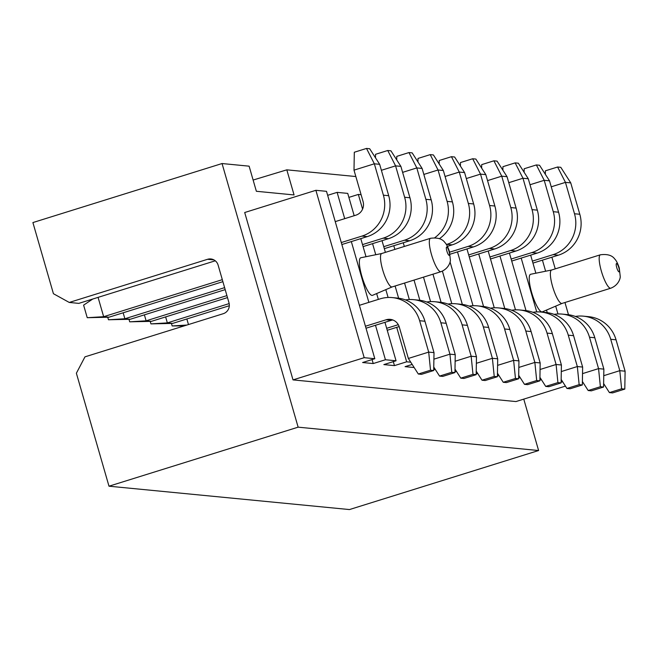<?xml version="1.0" encoding="UTF-8"?>
<svg xmlns="http://www.w3.org/2000/svg" width="658" height="658" viewBox="0 0 658 658"><rect width="100%" height="100%" fill="white"/><g stroke="black" fill="none" stroke-linecap="round" stroke-linejoin="round"><path stroke-width="0.99" d="M523.768 399.126L538.606 450.533L349.456 509.563L108.989 486.196L76.377 373.218L84.964 356.85L223.268 313.693A8.751 8.48 95.6 0 0 228.984 302.787L218.119 265.125A8.751 8.48 95.6 0 0 207.566 259.293L69.263 302.45L53.43 293.707L32.9 222.569L222.05 163.538L249.119 166.17L256.365 191.281L294.06 194.941L286.814 169.838L355.855 176.541M215.273 260.798L78.812 303.379L69.263 302.45M253.124 180.045L286.814 169.838M538.606 450.533L298.14 427.165L222.05 163.538M293.016 379.896L364.195 357.681L374.813 358.717L326.5 191.33L315.889 190.302L244.702 212.518L293.016 379.896L515.954 401.561L565.444 386.114M568.487 314.73L564.959 302.507M555.253 268.875L551.881 257.196M561.118 381.813L562.796 381.977M374.813 358.717L362.607 362.525L373.226 363.553L372.074 359.572M375.479 325.274L385.432 359.745L373.226 363.553M385.432 359.745L396.05 360.781L383.844 364.59L394.463 365.618L393.311 361.629M396.716 327.339L406.66 361.81L394.463 365.618M406.66 361.81L410.756 362.204M412.179 364.433L405.073 366.646L414.162 367.534M433.729 369.434L435.399 369.599M454.958 371.499L456.627 371.655M476.195 373.563L477.864 373.719M497.423 375.619L499.093 375.784M518.66 377.684L520.33 377.848M539.889 379.748L541.559 379.913M530.652 255.131L535.867 273.21M546.51 310.074L547.259 312.665M315.889 190.302L364.195 357.681M344.71 218.67L337.118 192.366L347.737 193.394L354.177 215.709M360.79 238.632L366.004 256.702M376.647 293.567L378.334 299.406M384.946 322.321L396.05 360.781M351.323 241.585L368.867 302.359M381.755 253.511L360.823 257.755A19.682 4.442 72.7 0 0 361.801 276.105A19.682 4.442 72.7 0 0 372.543 295.327L392.176 286.913M382.027 240.688L385.391 252.368M395.104 286L398.633 298.222M361.094 194.694L358.347 194.431L362.583 209.096M372.56 243.649L375.751 254.728M385.827 289.635L388.097 297.474M403.255 242.753L404.325 246.462M414.03 280.094L419.862 300.287M393.788 245.705L394.858 249.415M404.563 283.047L409.325 299.538M432.964 274.18L441.099 302.351M423.497 277.141L430.562 301.603M450.047 261.859L462.327 304.415M442.406 271.145L451.791 303.659M466.958 248.946L483.564 306.48M457.491 251.899L473.028 305.723M488.187 251.011L504.793 308.544M478.72 253.963L494.257 307.788M509.415 253.067L526.022 310.601M499.957 256.028L515.494 309.852M521.185 258.084L536.722 311.917M551.618 270.01L530.677 274.263A19.682 4.442 72.7 0 0 531.664 292.613A19.682 4.442 72.7 0 0 542.406 311.826L562.039 303.42M542.422 260.149L545.614 271.228M555.689 306.135L557.959 313.981M358.347 194.431L348.888 197.384M337.118 192.366L327.651 195.319M511.143 259.046L531.82 252.598A32.81 31.814 -84.4 0 0 553.263 211.695L544.207 180.308L530.011 184.742M511.718 261.045L537.125 253.116A32.81 31.814 -84.4 0 0 558.576 212.205L549.512 180.827L539.552 165.257L536.369 164.944L524.163 168.752L524.105 172.24M582.527 373.621L598.558 368.612L589.502 337.233A32.81 31.814 -84.4 0 0 562.162 314.096A32.81 31.814 -84.4 0 0 554.102 314.376M536.369 164.944L544.207 180.308L549.512 180.827M603.871 369.13L598.558 368.612L600.384 386.723L603.567 387.036L603.871 369.13L594.807 337.743A32.81 31.814 -84.4 0 0 567.476 314.614L562.162 314.096M603.567 387.036L591.369 390.844L588.178 390.531L582.396 381.484M588.178 390.531L600.384 386.723M489.914 256.982L510.583 250.534A32.81 31.814 -84.4 0 0 532.034 209.631L522.978 178.244L508.774 182.677M490.49 258.981L515.888 251.052A32.81 31.814 -84.4 0 0 537.339 210.149L528.284 178.762L518.323 163.192L515.14 162.88L502.934 166.688L502.876 170.175M561.29 371.556L577.329 366.547L568.265 335.169A32.81 31.814 -84.4 0 0 540.934 312.032A32.81 31.814 -84.4 0 0 532.865 312.311M515.14 162.88L522.978 178.244L528.284 178.762M582.634 367.065L577.329 366.547L579.155 384.659L582.338 384.971L582.634 367.065L573.579 335.679A32.81 31.814 -84.4 0 0 546.239 312.55L540.934 312.032M582.338 384.971L570.132 388.779L566.949 388.467L561.159 379.427M566.949 388.467L579.155 384.659M468.677 254.926L489.355 248.469A32.81 31.814 -84.4 0 0 510.797 207.566L501.741 176.179L487.545 180.613M469.253 256.916L494.66 248.987A32.81 31.814 -84.4 0 0 516.111 208.084L507.047 176.698L497.086 161.128L493.903 160.815L481.705 164.623L481.64 168.111M540.062 369.492L556.092 364.491L547.037 333.104A32.81 31.814 -84.4 0 0 519.697 309.976A32.81 31.814 -84.4 0 0 511.636 310.247M493.903 160.815L501.741 176.179L507.047 176.698M561.406 365.001L556.092 364.491L557.918 382.602L561.101 382.907L561.406 365.001L552.342 333.622A32.81 31.814 -84.4 0 0 525.01 310.486L519.697 309.976M561.101 382.907L548.904 386.715L545.712 386.411L539.93 377.363M545.712 386.411L557.918 382.602M449.603 252.187L468.118 246.405A32.81 31.814 -84.4 0 0 489.568 205.502L480.513 174.123L466.308 178.548M450.064 254.218L473.423 246.923A32.81 31.814 -84.4 0 0 494.874 206.02L485.818 174.633L475.857 159.063L472.674 158.751L460.468 162.559L460.411 166.046M518.825 367.427L534.864 362.426L525.8 331.04A32.81 31.814 -84.4 0 0 498.468 307.911A32.81 31.814 -84.4 0 0 490.399 308.183M472.674 158.751L480.513 174.123L485.818 174.633M540.169 362.936L534.864 362.426L536.689 380.538L539.873 380.842L540.169 362.936L531.113 331.558A32.81 31.814 -84.4 0 0 503.773 308.421L498.468 307.911M539.873 380.842L527.667 384.65L524.484 384.346L518.693 375.299M524.484 384.346L536.689 380.538M446.379 244.505L446.889 244.348A32.81 31.814 -84.4 0 0 468.332 203.437L459.276 172.059L445.079 176.484M447.424 246.347L452.194 244.858A32.81 31.814 -84.4 0 0 473.645 203.955L464.581 172.569L454.62 156.999L451.437 156.694L439.24 160.503L439.174 163.982M497.596 365.363L513.627 360.362L504.571 328.975A32.81 31.814 -84.4 0 0 477.231 305.847A32.81 31.814 -84.4 0 0 469.17 306.118M186.856 318.974L188.468 324.55M451.437 156.694L459.276 172.059L464.581 172.569M518.94 360.88L513.627 360.362L515.453 378.473L518.636 378.778L518.94 360.88L509.876 329.494A32.81 31.814 -84.4 0 0 482.544 306.365L477.231 305.847M518.636 378.778L506.438 382.586L503.247 382.282L497.464 373.234M503.247 382.282L515.453 378.473M186.839 325.06L172.166 325.949L184.207 325.883M171.442 323.456L172.166 325.949M165.627 316.909L167.346 322.889L172.659 323.407L229.321 305.723M150.213 321.392L150.929 323.884L167.346 322.889L229.181 303.593M434.798 237.686A32.81 31.814 -84.4 0 0 447.103 201.381L438.047 169.994L423.842 174.428M476.359 363.298L492.398 358.297L483.334 326.911A32.81 31.814 -84.4 0 0 456.002 303.782A32.81 31.814 -84.4 0 0 447.934 304.062M439.486 238.64A32.81 31.814 -84.4 0 0 452.408 201.891L443.352 170.512L438.047 169.994L430.209 154.63L418.003 158.438L417.945 161.917M497.703 358.816L492.398 358.297L494.224 376.409L497.407 376.721L497.703 358.816L488.647 327.429A32.81 31.814 -84.4 0 0 461.307 304.3L456.002 303.782M443.352 170.512L433.392 154.934L430.209 154.63M497.407 376.721L485.201 380.53L482.018 380.217L476.228 371.17M482.018 380.217L494.224 376.409M150.929 323.884L172.659 323.407M383.746 246.668L404.423 240.219A32.81 31.814 -84.4 0 0 425.866 199.316L416.81 167.93L402.614 172.363M384.321 248.666L409.728 240.738A32.81 31.814 -84.4 0 0 431.179 199.826L422.115 168.448L412.155 152.87L408.972 152.566L396.774 156.374L396.716 159.853M144.39 314.845L146.117 320.824L151.422 321.343L227.487 297.605M128.984 319.327L129.7 321.82L146.117 320.824L226.911 295.615M455.13 361.242L471.161 356.233L462.105 324.855A32.81 31.814 -84.4 0 0 434.765 301.718A32.81 31.814 -84.4 0 0 426.705 301.997M408.972 152.566L416.81 167.93L422.115 168.448M476.474 356.751L471.161 356.233L472.987 374.344L476.17 374.657L476.474 356.751L467.41 325.365A32.81 31.814 -84.4 0 0 440.079 302.236L434.765 301.718M476.17 374.657L463.972 378.465L460.781 378.153L454.999 369.105M460.781 378.153L472.987 374.344M129.7 321.82L151.422 321.343M362.517 244.603L383.186 238.155A32.81 31.814 -84.4 0 0 404.637 197.252L395.581 165.865L381.377 170.299M363.093 246.602L388.491 238.673A32.81 31.814 -84.4 0 0 409.942 197.77L400.887 166.384L390.926 150.814L387.743 150.501L375.537 154.309L375.479 157.797M123.161 312.789L124.88 318.76L130.194 319.278L225.192 289.635M107.748 317.271L108.463 319.763L124.88 318.76L224.617 287.645M433.893 359.178L449.932 354.168L440.868 322.79A32.81 31.814 -84.4 0 0 413.537 299.653A32.81 31.814 -84.4 0 0 405.468 299.933M386.674 328.301L398.287 324.674M387.743 150.501L395.581 165.865L400.887 166.384M455.237 354.687L449.932 354.168L451.758 372.28L454.941 372.593L455.237 354.687L446.182 323.3A32.81 31.814 -84.4 0 0 418.842 300.171L413.537 299.653M387.249 330.291L399.143 326.574M454.941 372.593L442.735 376.401L439.552 376.088L433.762 367.041M439.552 376.088L451.758 372.28M108.463 319.763L130.194 319.278M341.856 244.537L367.263 236.609A32.81 31.814 -84.4 0 0 388.714 195.706L379.658 164.319L369.689 148.749L366.506 148.437L354.308 152.245L354.004 170.151L363.068 201.537A10.939 10.602 95.6 0 1 355.912 215.166L335.243 221.623M365.437 326.236L386.114 319.78A10.939 10.602 95.6 0 1 399.299 327.075L408.355 358.454L428.695 352.112L434.009 352.622L424.945 321.244A32.81 31.814 -84.4 0 0 397.613 298.107L392.3 297.597A32.81 31.814 -84.4 0 0 380.069 298.864L359.4 305.312M366.012 328.227L391.42 320.298A10.939 10.602 95.6 0 1 392.81 319.969M98.075 297.375L103.651 316.704L108.957 317.214L222.889 281.665M366.506 148.437L374.344 163.801L354.004 170.151M341.28 242.547L361.958 236.09A32.81 31.814 -84.4 0 0 383.4 195.187L374.344 163.801L379.658 164.319M408.355 358.454L418.315 374.024L430.521 370.215L428.695 352.112L419.639 320.726A32.81 31.814 -84.4 0 0 392.3 297.597M92.745 299.036L83.607 305.139L87.234 317.699L103.651 316.704L222.314 279.666M87.234 317.699L108.957 317.214M430.521 370.215L433.704 370.528L434.009 352.622M418.315 374.024L421.507 374.336L433.704 370.528M381.796 253.503A17.495 3.948 72.7 0 0 381.706 253.519A17.495 3.948 72.7 0 0 382.676 269.813A17.495 3.948 72.7 0 0 392.135 286.929A17.495 3.948 72.7 0 0 392.217 286.896M551.659 270.002A17.495 3.948 72.7 0 0 551.568 270.027A17.495 3.948 72.7 0 0 552.539 286.32A17.495 3.948 72.7 0 0 561.998 303.428A17.495 3.948 72.7 0 0 562.08 303.396M532.38 261.111L553.049 254.662A32.81 31.814 -84.4 0 0 574.5 213.76L565.444 182.373L551.24 186.806M532.955 263.101L558.354 255.181A32.81 31.814 -84.4 0 0 579.805 214.269L570.749 182.891L560.789 167.313L557.606 167.009L545.4 170.817L545.342 174.296M603.756 375.677L619.795 370.676L610.731 339.289A32.81 31.814 -84.4 0 0 583.399 316.161A32.81 31.814 -84.4 0 0 575.331 316.44M557.606 167.009L565.444 182.373L570.749 182.891M625.1 371.194L619.795 370.676L621.621 388.788L624.804 389.1L625.1 371.194L616.044 339.808A32.81 31.814 -84.4 0 0 588.704 316.679L583.399 316.161M624.804 389.1L612.598 392.908L609.415 392.596L603.625 383.548M609.415 392.596L621.621 388.788M108.989 486.196L298.14 427.165M531.82 252.598L537.125 253.116M553.263 211.695L558.576 212.205M589.502 337.233L594.807 337.743M510.583 250.534L515.888 251.052M532.034 209.631L537.339 210.149M568.265 335.169L573.579 335.679M489.355 248.469L494.66 248.987M510.797 207.566L516.111 208.084M547.037 333.104L552.342 333.622M468.118 246.405L473.423 246.923M489.568 205.502L494.874 206.02M525.8 331.04L531.113 331.558M446.889 244.348L452.194 244.858M468.332 203.437L473.645 203.955M504.571 328.975L509.876 329.494M447.103 201.381L452.408 201.891M483.334 326.911L488.647 327.429M404.423 240.219L409.728 240.738M425.866 199.316L431.179 199.826M462.105 324.855L467.41 325.365M383.186 238.155L388.491 238.673M404.637 197.252L409.942 197.77M440.868 322.79L446.182 323.3M383.4 195.187L388.714 195.706M361.958 236.09L367.263 236.609M419.639 320.726L424.945 321.244M386.114 319.78L391.42 320.298M431.492 254.58A17.495 3.948 72.7 0 0 440.95 271.696C449.365 268.374 450.615 260.839 450.368 259.984L449.406 251.455C447.95 247.005 446.428 244.003 444.849 242.465C442.217 238.788 437.447 237.39 430.521 238.286A17.495 3.948 72.7 0 0 431.492 254.58M449.003 251.282A4.376 0.987 72.7 0 0 446.733 246.997A4.376 0.987 72.7 0 0 446.872 251.076A4.376 0.987 72.7 0 0 449.143 255.37A4.376 0.987 72.7 0 0 449.003 251.282M618.865 267.79A4.376 0.987 72.7 0 0 616.595 263.504A4.376 0.987 72.7 0 0 616.735 267.584A4.376 0.987 72.7 0 0 619.005 271.869A4.376 0.987 72.7 0 0 618.865 267.79M561.998 303.428L610.805 288.196C619.227 284.881 620.478 277.339 620.231 276.492L619.268 267.962C617.804 263.504 616.291 260.51 614.712 258.964C612.08 255.288 607.309 253.898 600.384 254.794A17.495 3.948 72.7 0 0 601.346 271.08A17.495 3.948 72.7 0 0 610.813 288.196M553.049 254.662L558.354 255.181M574.5 213.76L579.805 214.269M610.731 339.289L616.044 339.808M213.957 259.91L207.566 259.293M392.135 286.929L440.95 271.696M381.706 253.519L430.521 238.286M551.568 270.027L600.384 254.794"/></g></svg>
